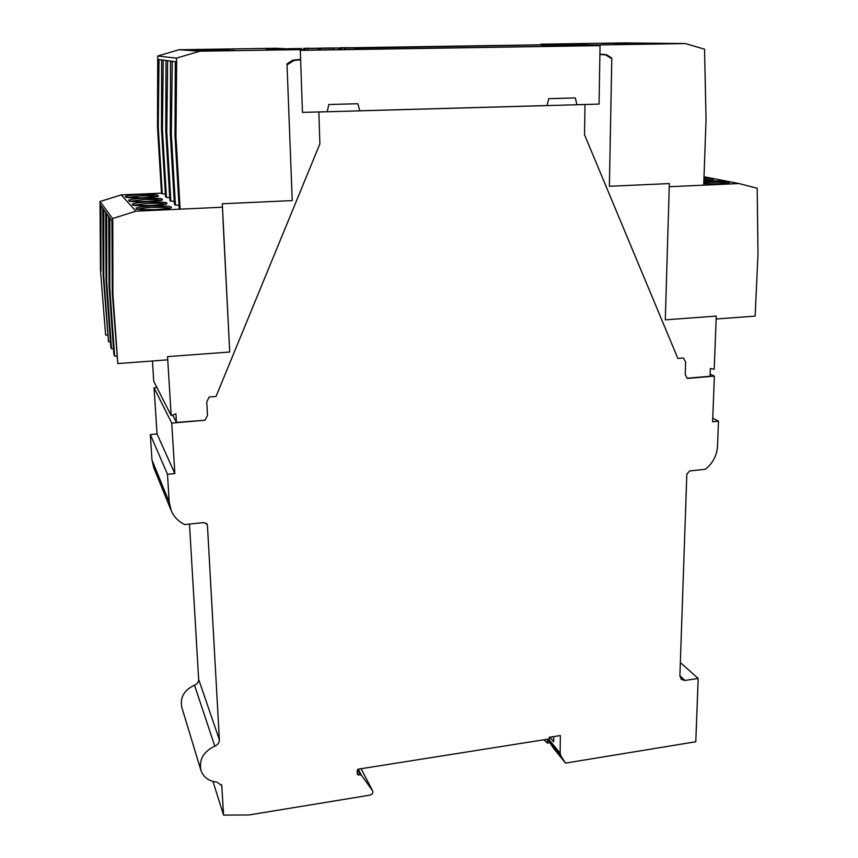 <?xml version="1.0" encoding="UTF-8"?>
<svg xmlns="http://www.w3.org/2000/svg" width="858" height="858" viewBox="0 0 858 858"><rect width="100%" height="100%" fill="white"/><g stroke="black" fill="none" stroke-linecap="round" stroke-linejoin="round"><path stroke-width="1.29" d="M565.519 763.105L553.324 747.994L548.712 740.872L560.853 755.866L565.519 763.105L695.784 741.762L698.187 678.453L684.995 680.448L681.306 679.439L679.89 675.879L686.829 474.131L689.682 470.945L705.319 469.283C712.794 463.341 716.859 455.695 717.513 446.342L718.511 421.203L712.612 421.771L714.382 376.104L687.322 378.453L685.22 374.474L685.639 362.012L683.526 358L677.874 358.462L584.545 134.803L584.974 104.526L318.854 111.99L319.884 143.876L216.044 396.439L209.223 396.997L206.746 401.812L207.486 415.433L205.008 420.227L171.739 423.112L174.839 473.562L167.482 474.27L169.219 502.069L171.214 510.639C173.949 516.902 178.464 521.557 184.77 524.592L203.914 522.554L207.153 524.249L207.443 525.364L219.38 739.789C219.337 742.706 217.814 744.841 214.822 746.16C203.485 751.554 198.863 759.63 200.933 770.377C203.464 777.348 208.773 781.241 216.859 782.067L221.761 785.585L223.573 815.1L248.852 814.982L370.012 795.13C372.383 794.358 373.251 792.921 372.64 790.829L361.336 775.117L357.357 774.506L357.153 770.463L358.312 769.154L549.238 738.931L549.249 737.312L560.349 735.553L560.145 753.303L548.573 739.038M560.853 755.866L560.145 753.303M710.145 374.152L714.382 376.104M712.751 418.2L718.511 421.203M698.187 678.453L681.284 663.373L680.308 663.513M549.946 737.258L553.678 741.838L553.732 736.604M212.966 781.445L223.573 815.1M189.489 524.088L198.659 679.354C198.627 682.056 197.243 684.008 194.498 685.188C184.105 690.036 179.88 697.436 181.821 707.41L200.933 770.377M167.482 474.27L150.322 434.556L151.984 460.038L153.829 467.91L171.01 510.124M174.839 473.562L157.035 433.966L154.065 387.773L171.739 423.112M152.445 360.993L153.743 381.252L171.171 415.497L175.922 413.846L176.437 422.436L205.008 420.227M154.065 387.773L156.95 387.548M157.035 433.966L150.322 434.556M548.069 739.113L548.712 740.872M549.914 742.717L547.415 743.114L543.875 739.778M547.415 743.114L547.447 739.221M549.249 737.376L553.732 736.668M599.056 104.086L576.898 104.708L575.332 97.941L548.777 98.649L547.039 105.545L359.824 110.789L357.829 103.732L328.818 104.494L327.209 111.701L302.466 112.387L300.3 50.365L600.042 45.613L599.056 104.086M278.475 49.378L270.238 49.003M576.555 45.238L577.423 45.26M286.829 48.745L301.34 48.52M334.577 48.005L337.945 47.951M349.935 47.769L540.819 44.809M288.234 48.809L301.34 48.606M352.091 47.812L541.87 44.873L590.947 45.667L305.705 50.182M541.87 44.873L354.74 48.102M301.351 48.938L294.004 49.045M580.394 45.839L541.87 45.184M223.048 220.71L229.708 352.027L167.557 356.617L171.171 415.497M167.76 359.845L117.803 363.567L112.259 292.664L112.891 293.876L117.803 363.567M116.742 356.167L114.607 356.081L109.77 287.902L109.888 218.104L112.806 222.158L112.559 218.565L100.021 201.533L100.461 270.098L105.609 334.995L100.461 270.098M113.503 348.809L111.465 348.723L106.703 282.046L106.778 213.814L108.73 216.516L109.084 286.583L113.9 354.429L114.607 356.081M110.414 341.774L108.473 341.709L103.786 276.448L103.818 209.717L105.684 212.291L106.049 280.781L110.8 347.147L111.465 348.723M100.987 271.107L100.987 205.813L102.767 208.269L103.153 275.246L108.473 341.709M107.465 335.06L105.609 334.995M180.126 209.159L179.172 208.344L175.011 136.025L175.322 61.712L176.641 61.883L175.954 136.508L180.126 209.159L222.479 207.218L135.907 211.186L112.559 218.565M112.806 222.158L112.891 293.876M132.271 204.515C133.709 203.389 129.665 204.601 136.197 202.981L147.93 201.909L164.897 202.327C168.168 203.099 167.642 203.818 163.342 204.494L147.083 205.727L136.411 205.437L132.271 204.515M136.014 208.601C137.462 207.432 133.344 208.698 139.993 206.993L151.984 205.877L168.307 206.167C169.391 206.403 175.021 207.593 167.846 208.591L151.212 209.878L140.272 209.567L136.014 208.601M125.311 196.89C126.727 195.871 122.812 196.975 129.108 195.495L140.358 194.509L155.555 194.745C156.553 194.948 161.712 195.989 154.955 196.857L139.393 197.994L129.215 197.737L125.311 196.89M128.711 200.611C130.137 199.549 126.158 200.697 132.572 199.153L144.058 198.134L159.609 198.38C160.639 198.595 165.948 199.678 159.052 200.59L141.388 201.791C129.697 201.426 131.531 201.469 128.711 200.611M305.716 50.279L305.684 49.539L295.913 49.131L266.312 48.917L283.977 48.649L275.439 48.263L179.011 49.743L157.711 56.027L157.497 127.113L161.497 193.168L121.235 194.884L135.907 211.186M121.235 194.884L100.021 201.533M112.259 292.664L111.926 220.935M100.987 205.813L100.257 204.794M102.767 208.269L103.818 209.717M105.684 212.291L106.778 213.814M108.73 216.516L109.888 218.104M103.786 276.448L103.153 275.246M106.703 282.046L106.049 280.781M109.77 287.902L109.084 286.583M580.641 44.659L556.928 44.434L580.641 44.659M611.54 58.58L611.55 57.904L606.381 54.633L599.892 54.44L605.748 54.912L611.797 58.752L609.384 186.272L669.337 183.569L665.304 319.852L716.269 316.087L714.21 369.262L710.36 368.468L710.07 376.244L687.204 378.228M556.917 45.109L556.928 44.434M576.565 44.723L576.555 45.431M279.998 48.713L295.431 49.11L279.998 48.713L278.807 49.367M287.022 64.79L292.235 200.6L286.99 63.9L292.803 60.199L300.611 59.341M300.622 59.738L293.972 60.468L287.162 64.8M293.972 60.468L292.557 60.35M176.437 422.436L172.619 414.993M292.235 200.6L222.308 203.764L229.708 352.027M178.99 205.191L175.44 205.137L171.31 134.138L172.265 61.304L175.322 61.712M174.238 201.255L170.849 201.201L166.763 131.821L167.632 60.693L170.549 61.079L170.292 133.623L174.41 204.258L175.44 205.137M169.702 197.49L166.473 197.447L162.419 129.612L163.213 60.114L165.991 60.478L165.787 131.328L169.863 200.354L170.849 201.201M165.369 193.897L162.28 193.854L158.269 127.51L158.998 59.556L161.647 59.91L161.486 129.14L165.53 196.632L166.473 197.447M161.497 193.168L162.28 193.854M305.684 49.539L199.882 51.201L176.426 58.14L157.711 56.027M176.641 61.883L176.426 58.14M193.736 50.579L225.032 50C226.19 50.011 232.164 50.054 225.354 50.236L193.736 50.579M199.035 50.944L232.164 50.343C235.896 50.386 235.65 50.472 231.446 50.59L199.035 50.944M183.88 49.903L213.857 49.346C214.95 49.356 220.581 49.41 214.028 49.571L183.88 49.903M188.696 50.236L219.316 49.667C220.442 49.678 226.233 49.721 219.562 49.893L188.696 50.236M179.011 49.743L199.882 51.201M175.011 136.025L175.954 136.508M158.269 127.51L157.497 127.113M158.998 59.556L157.904 59.416M161.647 59.91L163.213 60.114M165.991 60.478L167.632 60.693M170.549 61.079L172.265 61.304M162.419 129.612L161.486 129.14M166.763 131.821L165.787 131.328M171.31 134.138L170.292 133.623M540.819 44.884L540.819 44.187L594.808 45.002L685.327 43.576L704.547 49.185L706.037 119.573L703.71 185.146L669.24 186.733L738.942 183.537L757.196 188.245L757.979 254.354L755.147 316.098L716.162 319.004M703.85 181.081L716.784 180.877L727.573 181.767C729.568 181.96 729.954 182.368 728.721 183.001L720.774 183.891L703.764 183.633L720.795 183.88L728.399 183.086M703.957 177.938L711.797 178.689C713.727 178.882 714.07 179.279 712.794 179.869L703.86 180.77M738.942 183.537L704 176.748M611.55 57.904L610.403 57.861M540.819 44.187L624.485 42.9L685.327 43.576M644.476 43.168L614.939 43.597L644.476 43.168M630.533 43.018L601.565 43.436L630.533 43.018M674.206 43.501L643.479 43.951L674.206 43.501M659.008 43.34L628.893 43.769L659.008 43.34M594.798 45.699L594.808 45.002M606.381 54.633L599.903 54.108M556.113 45.099L556.113 44.412M577.434 44.734L577.423 45.453M305.008 48.273L310.607 48.252L305.008 48.273M305.083 48.284L310.264 48.263L305.083 48.284M319.487 48.359L312.119 48.434M319.487 48.295L312.119 48.359M319.659 48.359L306.832 48.466L319.659 48.359M333.73 48.048L317.224 48.209L333.73 48.048M334.277 48.22L320.999 48.348L334.277 48.22M332.153 47.919L305.437 48.477L332.153 47.919M320.57 48.37L320.624 49.946M327.477 48.145L324.732 48.187M327.477 48.048L324.732 48.123M328.239 48.027L329.955 48.037L328.249 48.134M349.131 47.876L344.037 47.93L349.131 47.876M346.149 47.951L352.198 47.823L346.149 47.973M333.58 48.23L327.113 48.295M327.113 48.252L326.576 48.295M327.638 48.209L333.161 48.155L327.638 48.241M333.58 48.155L326.576 48.241M345.195 47.705L339.918 47.791L345.195 47.705M340.916 47.748L348.209 47.716L340.916 47.748M307.69 48.273L303.775 48.338L307.69 48.295M304.472 48.348L305.823 48.327L304.472 48.348M352.177 47.941L346.289 48.005L352.177 47.941M354.729 47.919L344.283 48.037L354.729 47.919L354.772 49.41M345.152 48.069L345.195 49.56M350.225 47.78L340.122 47.898L350.225 47.812M340.755 47.919L340.798 49.625M340.122 47.898L340.176 49.635M679.89 675.782L684.995 680.448M358.247 769.165L361.336 775.117M372.479 790.572L361.057 768.725L372.64 790.829M222.007 786.872L221.225 784.459M214.822 746.16L194.498 685.188M198.659 679.354L219.38 739.789M207.443 525.364L206.51 523.38M169.219 502.069L151.984 460.038M357.582 769.508L360.285 774.72M357.207 772.532L358.483 775.01M134.32 205.137L148.069 203.41C156.424 203.11 162.108 203.335 165.122 204.097M138.041 209.234C140.326 208.387 145.023 207.775 152.134 207.422C160.789 207.1 166.645 207.346 169.691 208.162M127.381 197.479L140.487 195.935C148.273 195.656 153.646 195.849 156.606 196.514M130.77 201.222L144.198 199.592C152.263 199.303 157.786 199.506 160.768 200.214M703.796 182.486C712.655 181.971 720.184 182.164 726.394 183.065L727.305 183.28M703.914 179.29L711.421 180.148M339.039 47.973L339.092 49.657M333.869 48.241L333.912 49.743M319.433 48.423L319.487 49.968M318.093 48.445L318.146 49.989M308.215 48.488L308.269 50.139M344.39 48.048L344.433 49.571M166.012 203.893L166.184 203.721C170.688 205.041 129.108 206.596 133.183 204.815L133.408 204.987M170.528 207.968L170.71 207.786C170.077 207.615 173.413 208.344 157.561 209.642C141.441 209.684 134.577 209.449 136.958 208.912L137.183 209.095M157.582 196.289L142.878 197.898L126.373 197.329M161.701 200.011L161.872 199.839C166.667 201.072 125.483 202.617 129.59 200.901L129.805 201.072M228.432 50.107L193.897 50.59M234.545 50.461L199.195 50.954M217.042 49.453L184.03 49.914M222.597 49.775L188.857 50.236M712.537 179.944L704.965 180.727M645.666 43.254L614.725 43.597M631.66 43.093L601.383 43.426M675.589 43.597L643.189 43.94M660.306 43.426L628.646 43.769M301.373 49.356L301.33 48.38M339.629 49.646L339.575 47.962M338.513 49.667L338.47 48.145M318.114 49.989L318.061 48.445M305.469 49.528L305.437 48.477M341.591 49.614L341.548 47.973M344.326 49.571L344.283 48.037"/></g></svg>
